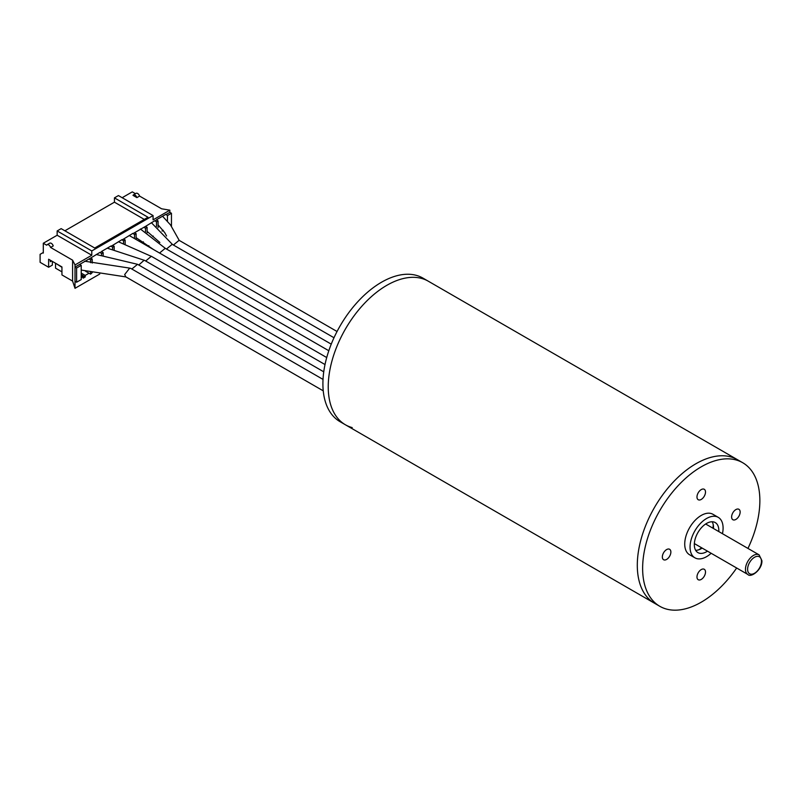 <?xml version="1.0" encoding="UTF-8"?>
<svg xmlns="http://www.w3.org/2000/svg" width="802" height="802" viewBox="0 0 802 802"><rect width="100%" height="100%" fill="white"/><g stroke="black" fill="none" stroke-linecap="round" stroke-linejoin="round"><path stroke-width="1.2" d="M747.955 548.428A82.897 47.859 120 0 0 759.865 500.669A82.897 47.859 120 0 0 742.692 462.714A82.897 47.859 120 0 0 678.813 484.929A82.897 47.859 120 0 0 642.633 568.347A82.897 47.859 120 0 0 659.795 606.292L654.472 603.224A82.897 47.859 -60 0 1 641.76 536.799A82.897 47.859 -60 0 1 695.915 463.746A82.897 47.859 -60 0 1 737.359 459.636L422.965 278.124A82.897 47.859 -60 0 0 359.085 300.339A82.897 47.859 -60 0 0 322.905 383.757A82.897 47.859 -60 0 0 340.078 421.702L345.401 424.779A82.897 47.859 -60 0 1 332.7 358.354A82.897 47.859 -60 0 1 386.855 285.312A82.897 47.859 -60 0 1 428.298 281.201A82.897 47.859 -60 0 0 364.419 303.417A82.897 47.859 -60 0 0 328.239 386.835A82.897 47.859 -60 0 0 345.401 424.779A82.897 47.859 -60 0 0 352.208 427.596M670.873 552.047A6.025 3.479 120 0 0 669.62 549.28A6.025 3.479 120 0 0 664.978 550.894A6.025 3.479 120 0 0 662.342 556.969A6.025 3.479 120 0 0 663.595 559.726A6.025 3.479 120 0 0 668.236 558.112A6.025 3.479 120 0 0 670.873 552.047M705.509 572.037A6.025 3.479 120 0 0 704.256 569.28A6.025 3.479 120 0 0 699.615 570.894A6.025 3.479 120 0 0 696.978 576.959A6.025 3.479 120 0 0 698.231 579.726A6.025 3.479 120 0 0 702.873 578.112A6.025 3.479 120 0 0 705.509 572.037M740.146 512.047A6.025 3.479 120 0 0 738.893 509.29A6.025 3.479 120 0 0 734.251 510.904A6.025 3.479 120 0 0 731.614 516.969A6.025 3.479 120 0 0 732.868 519.726A6.025 3.479 120 0 0 737.509 518.112A6.025 3.479 120 0 0 740.146 512.047M705.509 492.047A6.025 3.479 120 0 0 704.256 489.29A6.025 3.479 120 0 0 699.615 490.904A6.025 3.479 120 0 0 696.978 496.969A6.025 3.479 120 0 0 698.231 499.736A6.025 3.479 120 0 0 702.873 498.122A6.025 3.479 120 0 0 705.509 492.047M713.469 528.508A17.333 10.005 120 0 0 713.499 527.435A17.333 10.005 120 0 0 712.156 521.761M718.793 531.586A17.333 10.005 120 0 0 718.833 530.503A17.333 10.005 120 0 0 715.244 522.573A17.333 10.005 120 0 0 701.88 527.215A17.333 10.005 120 0 0 694.321 544.658A17.333 10.005 120 0 0 697.91 552.598A17.333 10.005 120 0 0 707.494 551.164M722.452 533.691A23.358 13.484 120 0 0 723.093 528.047A23.358 13.484 120 0 0 718.251 517.35A23.358 13.484 120 0 0 700.246 523.606A23.358 13.484 120 0 0 690.051 547.124A23.358 13.484 120 0 0 694.893 557.811A23.358 13.484 120 0 0 711.143 553.28M718.251 517.35L712.928 514.272A23.358 13.484 120 0 0 694.923 520.538A23.358 13.484 120 0 0 684.728 544.047A23.358 13.484 120 0 0 689.56 554.743L694.893 557.811M659.795 606.292A82.897 47.859 120 0 0 736.657 568.006M345.401 424.779L654.472 603.224A82.897 47.859 -60 0 1 637.299 565.27A82.897 47.859 -60 0 1 673.479 481.852A82.897 47.859 -60 0 1 737.359 459.636L742.692 462.714M713.229 524.648A20.722 11.97 -60 0 1 712.918 528.197M701.61 547.776A20.722 11.97 -60 0 1 698.702 549.821M695.665 550.332A17.333 10.005 120 0 0 702.161 548.087M167.458 220.74L167.458 215.558L165.854 214.334L156.48 219.748L158.074 220.971L158.074 227.668M112.571 249.733L112.571 247.247L110.977 246.013L101.593 251.437L103.187 252.66L103.187 255.968M136.901 197.613L133.002 195.357A3.018 1.744 -120 0 1 133.443 194.876L136.109 193.332A3.018 1.744 -120 0 1 139.568 196.069L136.901 197.613A3.018 1.744 -120 0 0 133.443 194.876M64.882 230.786L114.435 202.174L144.28 219.407M94.716 248.018L61.152 228.64L57.153 230.946L91.789 250.936L153.072 215.558L118.435 195.568L114.435 197.873L148.009 217.252L94.716 248.018M114.435 197.873L114.435 202.174M165.854 214.635L169.854 212.329L171.458 213.252L167.458 215.558M76.601 268.018L81.233 265.342L81.233 279.557L76.601 282.234L76.601 268.018L75.007 267.096L79.639 264.419L81.233 265.342M99.739 274.043L75.007 288.319L75.007 264.941L72.601 260.169L50.576 247.447A3.018 1.744 -120 0 0 47.117 244.71A3.018 1.744 -120 0 0 46.676 245.201L43.298 243.247L57.153 235.247L91.789 255.247L75.007 264.941M75.007 281.312L76.601 282.234M52.361 261.402L52.361 265.091L48.621 267.246L40.1 262.324L40.1 254.324L43.298 252.48M51.609 260.971L50.336 261.713L50.336 260.229M75.007 288.319L72.601 281.091L61.944 274.936L61.944 266.936L48.621 259.247L48.621 267.246M55.879 263.437L61.944 267.307M55.549 263.617L55.549 268.169L61.944 271.858M81.233 275.527L83.127 276.62L83.127 278.174L85.212 276.971L85.212 275.417L81.233 273.121M81.233 274.685L85.212 276.971M85.343 271.096L89.022 273.221L85.212 275.417M83.127 276.62L81.233 277.713M92.21 272.63L90.616 274.144L90.616 272.299M89.022 273.221L90.616 274.144M90.616 262.685L90.616 259.928L92.21 258.996L92.21 263.056M90.616 259.928L89.022 258.996L90.616 258.074L92.21 258.996M101.593 255.617L101.593 253.582L99.999 252.359L90.616 258.074M99.999 252.66L101.593 251.738M101.593 253.582L103.187 252.66M134.525 238.575L134.525 234.575L136.119 233.653L136.119 239.497M123.548 243.728L123.548 240.911L125.142 239.988L125.142 244.359M145.503 231.838L145.503 228.239L147.097 227.317L147.097 232.801M145.503 228.239L143.899 227.317L145.503 226.395L147.097 227.317M156.48 226.375L156.48 221.893L154.876 220.67L145.503 226.395M143.368 241.843L141.774 242.765M112.571 247.247L114.165 246.324L114.165 250.214M110.977 246.324L112.571 245.402L114.165 246.324M123.548 240.911L121.944 239.678L112.571 245.402M121.944 239.988L123.548 239.066L125.142 239.988M134.525 234.575L132.921 233.342L123.548 239.066M132.921 233.653L134.525 232.73L136.119 233.653M143.899 227.317L134.525 232.73M153.282 236.109L152.621 236.5M154.876 220.971L156.48 220.049M156.48 221.893L158.074 220.971M163.277 230.344L162.054 231.046M148.861 245.673L147.839 246.264M171.458 226.525L171.458 213.252M139.568 196.069L161.593 208.791L169.854 210.174L169.854 212.329M72.601 281.091L72.601 260.169M50.576 247.447L53.243 245.913A3.018 1.744 -120 0 0 49.784 243.176L47.117 244.71M91.789 255.247L91.789 250.936M57.153 230.946L57.153 235.247M153.072 215.558L153.072 219.868L169.854 210.174M122.165 197.713L132.29 191.868L135.468 193.703M89.022 258.996L79.639 264.419M42.767 252.79L43.298 253.091L43.298 243.247M159.548 253.031L165.192 248.369M125.734 276.72L124.681 274.545L129.693 268.119L130.556 268.369M131.839 269.021L137.483 264.369M138.766 265.021L144.129 260.239L107.267 248.159M145.693 261.021L151.267 256.329L118.365 241.753M166.475 249.031L172.119 244.369M173.402 245.031L179.046 240.369M745.469 569.27A11.308 6.526 -60 0 1 750.411 557.891A11.308 6.526 -60 0 1 759.113 554.864L761.9 560.658C762.421 569.661 750.722 578.202 747.815 574.443A11.308 6.526 -60 0 1 745.469 569.27M761.459 561.27A9.794 5.654 120 0 0 754.532 557.27A9.794 5.654 120 0 0 747.604 569.27A9.794 5.654 120 0 0 754.532 573.27A9.794 5.654 120 0 0 761.459 561.27M759.113 554.864L705.66 523.997M747.815 574.443L694.352 543.576M153.503 249.532L136.119 237.663M165.352 248.379L140.41 229.021M331.246 344.148L165.222 248.299M323.246 390.845L125.693 276.79M125.954 276.931L81.233 270.063M129.693 268.119L84.661 261.211M323.026 379.406L130.586 268.299M323.747 371.817L137.513 264.299M137.042 264.189L96.26 254.505M325.01 364.549L144.44 260.299M326.715 357.542L151.367 256.299M328.81 350.745L129.192 235.497M159.869 242.485L147.097 231.407M172.5 244.51L151.388 222.685M333.993 337.742L172.149 244.309M158.074 224.891L164.691 232.54L166.575 235.988M179.217 240.379L170.465 224.861L162.555 216.239M337.051 331.507L179.077 240.309"/></g></svg>
